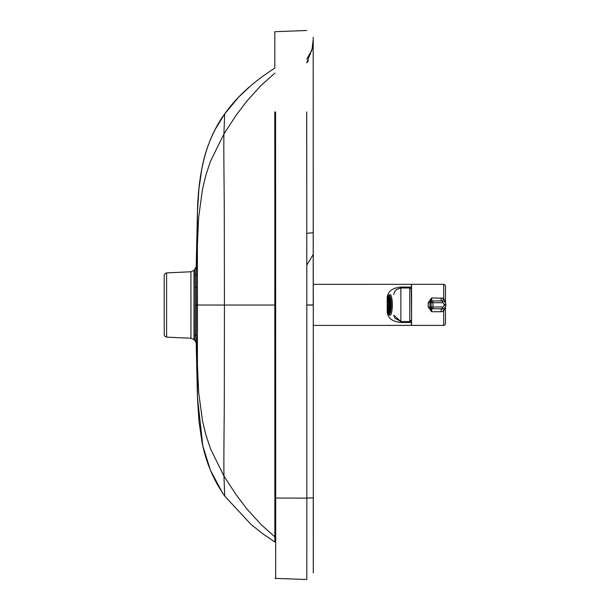 <?xml version="1.0" encoding="UTF-8"?>
<svg xmlns="http://www.w3.org/2000/svg" width="610" height="610" viewBox="0 0 610 610"><rect width="100%" height="100%" fill="white"/><g stroke="black" fill="none" stroke-linecap="round" stroke-linejoin="round"><path stroke-width="0.91" d="M306.777 62.685L313.235 45.864L313.197 40.168M313.197 47.565L313.22 304.969L306.815 304.969M222.345 492.628L224.724 496.09L223.969 476.082L210.534 448.838L205.867 434.793L202.482 420.679L198.677 392.619L197.419 364.75L197.442 305.023L196.374 305.015L196.252 343.689L197.419 397.095L197.419 364.75L196.298 336.705A4.461 3.668 -179.7 0 0 195.101 334.356L195.055 340.784A4.461 4.461 -31.9 0 1 196.252 343.697L197.419 397.095L202.802 445.864L210.351 470.058L222.345 492.628L224.724 496.09L223.969 476.082C223.649 456.547 224.244 423.538 224.312 395.989L224.434 305.046L197.442 305.023L197.404 245.281L196.29 273.318L196.374 305.015L195.185 305.015L195.101 334.356M195.185 305.015L195.093 275.667A4.461 3.66 179.7 0 0 196.29 273.318L197.396 212.921L197.404 245.281L198.654 217.427L202.451 189.375L205.837 175.268L210.496 161.223L223.923 133.986C223.603 153.537 224.213 186.553 224.289 214.102L224.434 305.046L274.904 305.053M195.093 275.667L195.047 269.223A4.461 4.461 148 0 0 196.245 266.318L197.396 212.921C198.174 180.102 203.305 143.129 224.671 113.918L223.923 133.986L236.184 115.191L247.058 100.886L261.05 85.476L274.874 73.162M223.923 133.986L224.671 113.918C231.518 104.279 239.7 95.328 249.231 87.047L238.861 96.891L224.671 113.918L238.022 97.76L242.094 93.635L253.196 83.677L262.201 76.654L274.767 68M274.813 112.446L274.866 536.869M164.204 315.034L164.204 284.085L164.204 315.034M313.265 562.511L313.25 497.829M313.212 232.662L306.807 233.356M306.777 62.876L308.523 60.771M306.716 111.882L306.815 305.061L313.281 305.061L313.197 37.324L313.281 305.061A3607.753 0.61 -90 0 1 313.304 497.783L313.281 305.061M313.304 564.784L313.304 497.783L306.838 498.118L313.304 497.783L313.304 564.784M274.866 542.031L274.935 498.057L275.697 498.065L275.674 578.417L306.815 579.5L306.838 498.118A3613.991 0.618 -90 0 0 306.815 305.061M274.935 498.057L274.805 111.95M306.738 30.5L274.835 31.705L274.805 67.977M387.319 304.893A8.99 1.921 -90 0 0 389.241 313.883A8.99 1.921 -90 0 0 391.162 304.893A8.99 1.921 -90 0 0 389.241 295.903A8.99 1.921 -90 0 0 387.319 304.893M389.645 303.925A2.127 0.457 90 0 1 389.691 304.535L390.88 304.535A7.671 1.639 90 0 0 390.606 300.654L389.645 303.925L390.865 303.925M390.88 304.535L389.691 304.535M390.865 305.831L389.645 305.831L390.613 309.11A7.671 1.639 90 0 0 390.88 305.221L389.691 305.221A2.127 0.457 90 0 1 389.645 305.831M389.447 302.995A2.127 0.457 90 0 1 389.554 303.368L390.522 300.097A7.671 1.639 90 0 0 389.813 297.703L389.668 302.995M389.676 306.777L389.82 312.068A7.671 1.639 90 0 0 390.522 309.666L389.561 306.388A2.127 0.457 90 0 1 389.454 306.777M389.31 306.998L389.302 306.998A2.127 0.457 90 0 1 389.241 307.021A2.127 0.457 90 0 1 389.172 306.998L388.806 312.289L389.676 312.289L389.31 306.99M389.165 302.796A2.127 0.457 90 0 1 389.241 302.766A2.127 0.457 90 0 1 389.302 302.789L389.668 297.489L388.799 297.505L389.165 302.796M388.921 303.391A2.127 0.457 90 0 1 389.027 303.01L388.661 297.718A7.671 1.639 90 0 0 387.952 300.12L388.921 303.391M387.96 309.689A7.671 1.639 90 0 0 388.669 312.084L389.035 306.792A2.127 0.457 90 0 1 388.921 306.418L387.96 309.689L388.837 309.689M388.791 304.565A2.127 0.457 90 0 1 388.829 303.955L387.868 300.677A7.671 1.639 90 0 0 387.602 304.565L388.791 304.565L387.602 304.565M388.837 305.862A2.127 0.457 90 0 1 388.791 305.252L387.602 305.252A7.671 1.639 90 0 0 387.876 309.133L388.837 305.862M388.829 300.12L387.952 300.12M388.799 297.505A7.671 1.639 90 0 1 389.241 297.222A7.671 1.639 90 0 1 389.668 297.489M389.683 312.282A7.671 1.639 90 0 1 389.241 312.564A7.671 1.639 90 0 1 388.806 312.289M389.241 295.454A9.44 2.013 90 0 1 391.254 304.893A9.44 2.013 90 0 1 389.241 314.333A9.44 2.013 90 0 1 387.228 304.893A9.44 2.013 90 0 1 389.241 295.454L389.241 295.454M411.552 320.09L411.559 325.389L443.683 325.389L444.835 324.97L445.468 323.605L445.46 306.716M445.46 302.964L445.468 286.12L445.475 302.987L445.468 286.143L444.873 284.794L443.683 284.336L411.552 284.344L411.552 289.43M428.205 306.967L431.651 311.733L429.989 307.15L429.989 302.514L431.651 297.939L428.205 302.705L428.205 306.967L430.027 306.983A1.784 1.784 90.6 0 0 431.811 308.767L432.902 308.774A1.784 1.784 -89.4 0 1 431.133 306.99L432.963 306.99L432.963 302.697L431.133 302.697A1.784 1.784 -89.4 0 1 432.917 300.913L431.811 300.898L431.651 297.939L443.676 298.282A4.461 0.473 108.4 0 1 442.479 300.921M441.129 308.774L441.129 311.733L443.676 311.397L445.132 307.287M428.205 302.705L430.027 302.682A1.784 1.784 -89.4 0 1 431.811 300.898L441.129 300.898L441.129 297.939M441.129 311.733L431.651 311.733L431.811 308.767M441.129 300.898L442.265 300.905A3.568 3.568 90.6 0 0 442.227 300.905L432.917 300.913L432.963 302.697L442.28 302.697L442.227 300.905L441.129 300.898M445.132 302.4L443.676 298.282L443.683 284.336M442.494 308.767A4.461 0.473 -108.4 0 1 443.676 311.397L443.683 325.389M400.953 287.989L409.798 287.989L409.79 322.515L411.384 322.408L411.384 320.532M387.853 311.931A7.137 2.455 -0 0 0 387.213 311.923C387.83 318.298 392.588 321.821 401.487 322.515L409.79 322.515M387.907 297.619A7.137 2.516 -0 0 1 387.213 297.634L387.213 304.1M400.877 288.019L401.502 287.989L401.487 287.035C392.588 287.714 387.83 291.252 387.213 297.634M411.384 288.949L411.376 287.135L401.487 287.035M400.877 321.508L394.83 318.184L393.786 315.225L400.877 321.531L400.877 287.989L396.637 289.384L394.7 291.542L393.763 294.561M411.376 287.135L411.376 284.344L313.22 284.351M313.281 325.404L411.384 325.389L411.384 322.408M274.935 536.914L261.103 524.6L247.111 509.19L236.23 494.878L223.969 476.082M195.147 287.813A4.461 2.15 179.8 0 0 196.336 286.456M166.591 272.883L164.784 273.783L164.212 275.209L164.204 319.205L164.204 276.582L164.227 334.905L164.639 336.041L166.599 337.139L166.591 272.883L190.93 271.778L193.988 270.36L193.995 339.656L195.574 341.463L196.252 343.697M190.93 271.778L190.938 338.237L193.995 339.656M313.22 304.969L313.212 254.462L306.807 265.098M313.204 39.444L311.946 49.974L306.777 59.155M306.838 498.118L275.697 498.065L275.575 111.943M390.11 294.561A10.332 2.204 90 0 1 392.321 304.893A10.332 2.204 90 0 1 390.11 315.225L390.11 315.225C388.761 314.379 387.8 315.95 387.205 304.718C387.792 294.249 388.738 295.255 390.11 294.561M389.241 314.333A9.44 2.013 90 0 1 387.228 304.893A9.44 2.013 90 0 1 389.241 295.454A9.44 2.013 90 0 1 391.254 304.893A9.44 2.013 90 0 1 389.241 314.333M430.027 302.682L431.133 302.697L431.133 306.99L430.027 306.983M445.796 305.206C445.59 307.371 444.4 308.561 442.235 308.774L432.917 308.774A1.784 1.784 0 0 0 432.917 308.774L432.963 306.99L442.28 306.99L442.227 308.774A3.568 3.568 90.6 0 0 445.796 305.206L445.796 304.481A3.568 3.568 90.6 0 0 442.265 300.905C444.416 301.134 445.59 302.324 445.796 304.481L445.796 305.206L444.065 305.206A1.784 1.784 -89.4 0 1 442.28 306.99M442.28 302.697A1.784 1.784 -89.4 0 1 444.065 304.481L444.065 305.206M432.917 308.774L442.227 308.774M444.065 304.481L445.796 304.481M401.502 287.989L409.798 287.989C412.589 289.834 411.254 288.423 411.582 291.26L411.582 319.922L411.224 320.822L409.806 321.531L401.502 321.531L401.487 322.515M387.213 305.679L387.213 311.923M409.79 287.966L409.783 287.035M400.877 287.989L409.798 287.989L411.315 288.827L411.59 319.747L409.806 321.531L400.877 321.531M196.877 373.167L196.206 343.171M193.988 270.36L196.214 266.745M197.419 397.095L198.959 421.296L202.108 442.601C204.975 457.401 210.107 471.446 217.495 484.729L223.1 493.757M224.724 496.09L251.122 524.531L263.146 534.002L274.935 542.076M196.199 266.837L196.855 236.825M224.671 113.918L215.231 129.366C208.978 141.604 204.563 154.406 201.994 167.773L198.898 189.062L197.396 212.921M166.599 337.139L190.938 338.237M313.212 254.462L313.212 251.145M313.197 107.817L313.197 83.654M308.889 56.57L310.452 53.916M311.504 51.385L312.953 44.583L313.197 39.97M313.227 41.976L313.212 39.658M313.288 572.843L313.304 497.783L313.288 572.843M275.674 578.417L274.904 578.303"/></g></svg>
